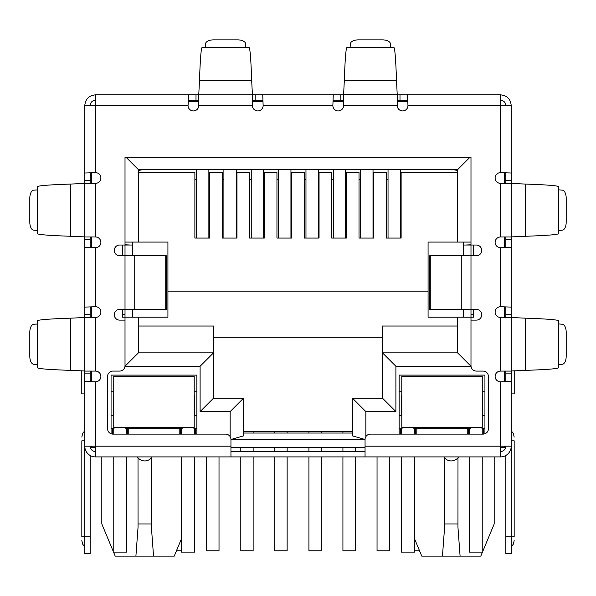 <?xml version="1.0" encoding="UTF-8"?>
<svg xmlns="http://www.w3.org/2000/svg" width="596" height="596" viewBox="0 0 596 596"><rect width="100%" height="100%" fill="white"/><g stroke="black" fill="none" stroke-linecap="round" stroke-linejoin="round"><path stroke-width="0.89" d="M165.733 255.758L166.299 255.758L166.299 309.399L134.733 309.399L134.733 255.758L165.733 255.758L165.733 309.399M134.733 255.758L119.647 255.758A5.364 5.364 0 0 1 114.283 250.395A5.364 5.364 0 0 1 119.647 245.03L125.011 245.03L125.011 157.329L470.989 157.329L470.989 245.03L476.353 245.03A5.364 5.364 0 0 1 481.717 250.395A5.364 5.364 0 0 1 476.353 255.758L429.701 255.758L429.701 309.399L476.353 309.399A5.364 5.364 0 0 1 481.717 314.762A5.364 5.364 0 0 1 476.353 320.126L470.989 320.126L470.989 365.72A5.364 5.364 0 0 0 476.353 371.084L483.058 371.084A5.364 5.364 0 0 1 488.422 376.449L488.422 428.748A5.364 5.364 0 0 1 483.058 434.112L370.414 434.112A5.364 5.364 0 0 0 365.05 439.475L365.05 456.908L230.95 456.908L230.95 439.475A5.364 5.364 0 0 0 225.586 434.112L112.942 434.112A5.364 5.364 0 0 1 107.578 428.748L107.578 376.449A5.364 5.364 0 0 1 112.942 371.084L119.647 371.084A5.364 5.364 0 0 0 125.011 365.72L125.011 320.126L119.647 320.126A5.364 5.364 0 0 1 114.283 314.762A5.364 5.364 0 0 1 119.647 309.399L134.733 309.399M365.05 451.545L230.95 451.545M198.766 100.203L188.425 100.203L188.425 94.838L343.594 94.838L343.594 105.566A5.364 5.364 0 0 1 338.23 110.931A5.364 5.364 0 0 1 332.866 105.566L263.134 105.566L262.747 94.838L263.134 105.566A5.364 5.364 0 0 1 257.77 110.931A5.364 5.364 0 0 1 252.406 105.566L252.406 94.838L198.766 94.838L198.766 105.566A5.364 5.364 0 0 1 193.402 110.931A5.364 5.364 0 0 1 188.038 105.566L84.781 105.566C85.422 99.048 88.998 95.472 95.509 94.838L95.509 172.617L84.781 173.004L95.509 172.617A5.364 5.364 0 0 1 100.873 177.981A5.364 5.364 0 0 1 95.509 183.344L84.781 183.344L84.781 236.985L95.509 236.985A5.364 5.364 0 0 1 100.873 242.349A5.364 5.364 0 0 1 95.509 247.713L95.509 306.716L84.781 307.104L95.509 306.716A5.364 5.364 0 0 1 100.873 312.08A5.364 5.364 0 0 1 95.509 317.445L84.781 317.445L84.781 371.084L95.509 371.084A5.364 5.364 0 0 1 100.873 376.449A5.364 5.364 0 0 1 95.509 381.812L95.509 456.908L230.95 456.908M365.05 456.908L500.491 456.908L500.491 446.18L511.219 446.18L511.219 381.425L500.491 381.812A5.364 5.364 0 0 1 495.127 376.449A5.364 5.364 0 0 1 500.491 371.084L511.219 371.084L511.219 317.445L500.491 317.445A5.364 5.364 0 0 1 495.127 312.08A5.364 5.364 0 0 1 500.491 306.716L511.219 307.104L511.219 247.325L500.491 247.713A5.364 5.364 0 0 1 495.127 242.349A5.364 5.364 0 0 1 500.491 236.985L511.219 236.985L511.219 183.344L500.491 183.344A5.364 5.364 0 0 1 495.127 177.981A5.364 5.364 0 0 1 500.491 172.617L511.219 173.004L511.219 105.566C510.586 99.055 507.01 95.479 500.491 94.838L500.491 105.566L511.219 105.566M505.855 183.344L505.855 180.588L511.219 180.588L511.219 173.004L500.491 172.617L500.491 105.566L407.962 105.566A5.364 5.364 0 0 1 402.598 110.931A5.364 5.364 0 0 1 397.234 105.566L397.234 94.838L407.575 94.838L407.962 105.566L407.575 94.838L500.491 94.838M84.781 371.003L84.781 317.526L70.745 318.16C48.947 318.905 37.816 319.799 37.362 320.842L37.362 367.687C37.809 368.73 48.932 369.624 70.745 370.369L84.781 371.003M84.781 236.903L84.781 183.426L70.745 184.06C48.947 184.805 37.816 185.699 37.362 186.742L37.362 233.587C37.809 234.63 48.932 235.524 70.745 236.269L84.781 236.903M37.362 364.596L37.362 323.933M37.362 230.496L37.362 189.833M37.19 324.045L33.704 324.261A8.046 4.023 -90 0 0 29.8 332.3L29.8 356.229A8.046 4.023 -90 0 0 33.704 364.268L37.19 364.484M37.19 189.945L33.704 190.161A8.046 4.023 -90 0 0 29.8 198.2L29.8 222.129A8.046 4.023 -90 0 0 33.704 230.168L37.19 230.384M252.406 94.585L251.691 80.803C250.946 59.004 250.052 47.874 249.009 47.419L202.163 47.419C201.12 47.866 200.226 58.989 199.481 80.803L198.766 94.585M205.255 47.419L245.917 47.419M245.805 47.248L245.589 43.761A8.046 4.023 0 0 0 237.551 39.858L213.621 39.858A8.046 4.023 0 0 0 205.583 43.761L205.367 47.248M332.866 105.566L333.253 94.838L332.866 105.566M343.594 100.203L333.253 100.203M399.99 94.838L399.99 100.203L397.234 100.203M399.99 100.203L407.575 100.203M255.162 94.838L255.162 100.203L262.747 100.203M255.162 100.203L252.406 100.203M95.509 94.838L188.425 94.838L188.038 105.566L188.425 100.203M396.519 80.803L397.234 94.838L343.594 94.838L344.309 80.803L396.519 80.803C395.774 59.004 394.88 47.874 393.837 47.419L346.991 47.419C345.948 47.866 345.054 58.989 344.309 80.803M350.083 47.419L350.411 43.761A8.046 4.023 180 0 1 358.449 39.858L382.379 39.858A8.046 4.023 180 0 1 390.417 43.761L390.745 47.419M525.255 184.06L511.219 183.426L511.219 236.903L525.255 236.269C547.053 235.524 558.184 234.63 558.638 233.587L558.638 186.742C558.191 185.699 547.068 184.805 525.255 184.06L525.255 236.269M558.638 189.833L562.296 190.161A8.046 4.023 -90 0 1 566.2 198.2L566.2 222.129A8.046 4.023 -90 0 1 562.296 230.168L558.638 230.496M525.255 318.16L511.219 317.526L511.219 371.003L525.255 370.369C547.053 369.624 558.184 368.73 558.638 367.687L558.638 320.842C558.191 319.799 547.068 318.905 525.255 318.16L525.255 370.369M558.638 323.933L562.296 324.261A8.046 4.023 -90 0 1 566.2 332.3L566.2 356.229A8.046 4.023 -90 0 1 562.296 364.268L558.638 364.596M95.509 100.203C92.253 100.523 90.465 102.311 90.145 105.566M500.491 100.203C503.747 100.523 505.535 102.311 505.855 105.566M90.145 371.084L90.145 373.841L84.781 373.841L84.781 423.383L84.781 381.425L95.509 381.812L84.781 381.425L84.781 446.18L230.95 446.18M90.145 236.985L90.145 239.741L84.781 239.741L84.781 247.325L95.509 247.713L84.781 247.325L84.781 314.688L90.145 314.688L90.145 317.445M511.219 236.985L511.219 307.104L500.491 306.716L500.491 247.713L511.219 247.325L511.219 317.445M365.05 446.18L500.491 446.18L500.491 381.812L511.219 381.425L511.219 373.841L505.855 373.841L505.855 371.084M84.781 105.566L84.781 180.588L90.145 180.588L90.145 183.344M95.509 451.545A5.364 5.364 0 0 1 90.145 446.18M95.509 456.908A10.728 10.728 0 0 1 84.781 446.18L84.781 536.832L90.145 536.832L90.145 455.471M90.145 373.841L90.145 381.686M84.781 373.841L84.781 371.084M84.781 322.727L84.781 314.688M90.145 314.688L90.145 307.104M90.145 239.741L90.145 247.325M84.781 239.741L84.781 236.985M84.781 188.627L84.781 180.588M90.145 180.588L90.145 173.004M84.781 440.817L81.831 440.817C81.831 435.959 81.831 435.959 81.831 440.817C81.831 435.959 81.831 435.959 81.831 440.817L81.831 536.832L84.781 536.832L84.781 553.461L90.145 553.461L90.145 536.832M90.145 175.299L91.486 175.299M81.831 536.832C81.831 541.69 81.831 541.69 81.831 536.832C81.831 541.69 81.831 541.69 81.831 536.832M511.219 239.741L505.855 239.741L505.855 247.325M505.855 239.741L505.855 236.985M505.855 317.445L505.855 307.104M511.219 371.084L511.219 373.841M505.855 373.841L505.855 381.425M505.855 455.471L505.855 553.461L511.219 553.461L511.219 446.18A10.728 10.728 0 0 1 500.491 456.908M500.491 451.545A5.364 5.364 0 0 0 505.855 446.18M505.855 180.588L505.855 173.004M511.219 180.588L511.219 183.344M504.514 175.299L505.855 175.299M511.219 393.882L514.735 393.882L514.735 370.734M511.219 440.817C511.219 427.749 511.219 427.749 511.219 440.817L514.169 440.817C514.169 435.959 514.169 435.959 514.169 440.817C514.169 435.959 514.169 435.959 514.169 440.817L514.169 536.832C514.169 541.69 514.169 541.69 514.169 536.832C514.169 541.69 514.169 541.69 514.169 536.832L505.855 536.832M84.781 393.882L81.265 393.882L81.265 370.734M444.571 457.788L444.601 527.244L442.455 556.143L421.774 556.143L414.667 539.082M494.188 456.908L494.188 523.958L482.79 551.315M138.019 457.788L138.049 527.244L135.903 556.143L115.222 556.143L113.545 552.12M113.21 551.315L101.812 523.958L101.812 456.908M188.247 101.544L198.766 101.544M252.406 101.544L262.925 101.544M333.075 101.544L343.594 101.544M397.234 101.544L407.753 101.544M91.486 446.18L91.486 447.522L95.509 447.522M500.491 447.522L504.514 447.522L504.514 446.18M365.05 447.522L230.95 447.522M473.671 245.03L473.671 255.758M473.671 309.399L473.671 317.176L428.077 317.176L428.077 242.08L470.989 242.08L470.989 157.329M122.329 245.03L122.329 255.758M122.329 309.399L122.329 317.176L138.421 317.176L138.421 352.847L138.421 317.176L167.923 317.176L167.923 291.161L428.077 291.161M504.514 172.825L504.514 183.344M504.514 236.985L504.514 247.504M504.514 306.925L504.514 317.445M504.514 371.084L504.514 381.604M111.065 433.769L111.065 375.108L196.889 375.108L196.889 434.112M399.111 434.112L399.111 375.108L484.935 375.108L484.935 433.769M463.613 245.03L470.989 245.03L470.989 366.257L395.893 366.257L395.893 411.583L365.855 411.583L352.445 398.173L352.445 435.885L365.05 439.468L230.95 439.475L243.555 435.885L243.555 398.173L213.517 398.173L213.517 352.847L138.421 352.847L125.011 366.257L125.011 245.03L132.386 245.03M91.486 381.604L91.486 371.084M91.486 317.445L91.486 306.925M91.486 247.504L91.486 236.985M91.486 183.344L91.486 172.825M127.291 434.112L127.291 428.748M179.187 434.112L179.187 428.748L128.766 428.748L128.766 434.112M180.662 428.748L180.662 434.112M195.413 428.748L195.413 434.112M400.587 428.748L400.587 434.112M415.337 428.748L415.337 434.112M467.234 434.112L467.234 428.748L416.813 428.748L416.813 434.112M468.709 428.748L468.709 434.112M483.46 428.748L483.46 434.097M112.54 428.748L112.54 434.097M443.931 456.908A8.716 8.716 0 0 0 458.622 456.908M137.378 456.908A8.716 8.716 0 0 0 152.069 456.908M470.989 314.494L473.671 314.494M465.625 245.03L470.989 244.762M457.579 172.348L401.123 172.348L401.123 238.057L386.372 238.057L386.372 172.348L373.767 172.348L373.767 238.057L359.015 238.057L359.015 172.348L346.41 172.348L346.41 238.057L331.659 238.057L331.659 172.348L319.054 172.348L319.054 238.057L304.303 238.057L304.303 172.348L291.697 172.348L291.697 238.057L276.946 238.057L276.946 172.348L264.341 172.348L264.341 238.057L249.59 238.057L249.59 172.348L236.985 172.348L236.985 238.057L222.234 238.057L222.234 172.348L209.628 172.348L209.628 238.057L194.877 238.057L194.877 172.348L138.421 172.348L138.421 242.08L167.923 242.08L167.923 291.161M125.011 157.329L125.011 242.08L138.421 242.08L138.421 169.666L457.579 169.666L457.579 242.08M122.329 314.494L125.011 314.494M130.375 245.03L125.011 244.762M395.893 411.583L382.483 398.173L352.445 398.173M395.893 366.257L382.483 352.847L382.483 398.173M470.989 366.257L457.579 352.847L382.483 352.847L382.483 326.027L457.579 326.027M457.579 317.176L457.579 352.847M469.916 157.329L457.579 169.666M126.084 157.329L138.421 169.666L138.421 170.56L142.444 169.666M230.145 436.652L230.145 411.583L200.107 411.583L200.107 366.257L213.517 352.847L213.517 326.027L138.421 326.027M200.107 411.583L213.517 398.173M230.145 411.583L243.555 398.173M352.445 435.885L352.445 433.039L243.555 433.039L243.555 435.885M128.766 427.407L128.766 428.748L125.816 428.748L125.816 427.407M182.138 427.407L182.138 428.748L179.187 428.748L179.187 427.407M196.889 428.748L193.938 428.748L193.938 427.407M196.889 415.337L194.207 415.337M196.889 391.2L194.207 391.2M401.793 391.2L399.111 391.2M399.111 428.748L402.062 428.748L402.062 427.407M401.793 415.337L399.111 415.337M416.813 427.407L416.813 428.748L413.862 428.748L413.862 427.407M470.184 427.407L470.184 428.748L467.234 428.748L467.234 427.407M484.935 428.748L481.985 428.748L481.985 427.407M484.935 415.337L482.253 415.337M484.935 391.2L482.253 391.2M213.517 337.291L382.483 337.291M113.747 391.2L111.065 391.2M111.065 428.748L114.015 428.748L114.015 427.407M113.747 415.337L111.065 415.337M482.455 552.12L480.778 556.143L442.455 556.143M181.333 539.082L174.226 556.143L135.903 556.143M457.579 170.56L453.556 169.666M136.38 428.748L136.38 427.407M171.573 427.407L171.573 428.748M424.427 427.407L424.427 428.748M459.62 427.407L459.62 428.748M460.097 556.143L457.952 527.244L457.981 457.788M444.571 523.958L457.981 523.958M153.544 556.143L151.399 527.244L151.429 457.788M138.019 523.958L151.429 523.958M132.386 242.08L132.386 255.758M132.386 309.399L132.386 317.176M463.613 242.08L463.613 255.758M463.613 309.399L463.613 317.176M352.445 431.43L243.555 431.43M342.923 431.43L342.923 433.039M342.923 447.522L342.923 451.545M342.923 456.908L342.923 550.779L355.261 550.779L355.261 456.908M355.261 451.545L355.261 447.522M345.665 238.057L345.665 169.666M333.328 238.057L333.328 169.666M240.799 447.522L240.799 451.545M240.799 456.908L240.799 550.779L253.136 550.779L253.136 456.908M253.136 451.545L253.136 447.522M253.136 433.039L253.136 431.43M263.588 238.057L263.588 169.666M251.251 238.057L251.251 169.666M176.461 550.779L181.333 550.779M208.868 238.057L208.868 169.666M196.531 238.057L196.531 169.666M377.045 456.908L377.045 550.779L389.382 550.779L389.382 456.908M373.022 238.057L373.022 169.666M360.684 238.057L360.684 169.666M274.801 431.43L274.801 433.039M274.801 447.522L274.801 451.545M274.801 456.908L274.801 550.779L287.138 550.779L287.138 456.908M287.138 451.545L287.138 447.522M287.138 433.039L287.138 431.43M290.945 238.057L290.945 169.666M278.608 238.057L278.608 169.666M414.667 550.779L419.539 550.779M400.378 238.057L400.378 169.666M388.041 238.057L388.041 169.666M308.922 431.43L308.922 433.039M308.922 447.522L308.922 451.545M308.922 456.908L308.922 550.779L321.259 550.779L321.259 456.908M321.259 451.545L321.259 447.522M321.259 433.039L321.259 431.43M318.309 238.057L318.309 169.666M305.971 238.057L305.971 169.666M206.678 456.908L206.678 550.779L219.015 550.779L219.015 456.908M223.895 169.666L223.895 238.057M236.232 169.666L236.232 238.057M113.747 427.407L194.207 427.407L194.207 376.449L113.747 376.449L113.747 427.407M113.747 395.223L113.747 408.632L113.21 408.632L113.21 395.223L113.747 395.223M194.207 395.223L194.743 395.223L194.743 408.632L194.207 408.632M126.62 428.748L126.62 434.112M126.62 456.908L126.62 552.12L113.21 552.12L113.21 456.908M113.21 434.112L113.21 428.748M113.21 415.337L113.21 408.632M194.743 408.632L194.743 415.337M194.743 456.908L194.743 552.12L181.333 552.12L181.333 456.908M181.333 434.112L181.333 428.748M194.743 428.748L194.743 434.112M442.023 376.449L401.793 376.449L401.793 427.407L482.253 427.407L482.253 376.449L442.023 376.449M482.253 395.223L482.79 395.223L482.79 408.632L482.253 408.632M401.793 408.632L401.257 408.632L401.257 395.223L401.793 395.223M414.667 428.748L414.667 434.112M414.667 456.908L414.667 552.12L401.257 552.12L401.257 456.908M401.257 434.112L401.257 428.748M401.257 415.337L401.257 408.632M482.79 408.632L482.79 415.337M482.79 456.908L482.79 552.12L469.38 552.12L469.38 456.908M469.38 434.112L469.38 428.748M482.79 428.748L482.79 434.112M461.267 255.758L461.267 309.399M430.267 255.758L430.267 309.399M500.491 371.084L500.491 317.445M500.491 236.985L500.491 183.344M397.234 105.566L343.594 105.566M252.406 105.566L198.766 105.566M95.509 183.344L95.509 236.985M95.509 317.445L95.509 371.084M70.745 318.16L70.745 370.369M70.745 184.06L70.745 236.269M251.691 80.803L199.481 80.803M340.837 100.203L340.837 94.838M196.01 100.203L196.01 94.838M343.594 94.585L397.234 94.585M350.195 47.248L390.633 47.248M558.81 189.945L558.81 230.384M558.81 324.045L558.81 364.484M505.855 314.688L511.219 314.688M365.855 411.583L365.855 436.652M200.107 366.257L125.011 366.257M168.079 427.407L168.079 428.748M427.921 428.748L427.921 427.407M456.126 427.407L456.126 428.748M139.874 428.748L139.874 427.407M154.982 427.407L154.982 428.748M441.018 428.748L441.018 427.407M443.029 427.407L443.029 428.748M152.971 428.748L152.971 427.407M401.123 179.321L400.378 179.321M388.041 179.321L386.372 179.321M373.767 179.321L373.022 179.321M360.684 179.321L359.015 179.321M346.41 179.321L345.665 179.321M333.328 179.321L331.659 179.321M319.054 179.321L318.309 179.321M305.971 179.321L304.303 179.321M291.697 179.321L290.945 179.321M278.608 179.321L276.946 179.321M264.341 179.321L263.588 179.321M251.251 179.321L249.59 179.321M236.985 179.321L236.232 179.321M223.895 179.321L222.234 179.321M209.628 179.321L208.868 179.321M196.531 179.321L194.877 179.321M194.743 412.655L194.207 412.655M113.747 412.655L113.21 412.655M482.79 412.655L482.253 412.655M401.793 412.655L401.257 412.655M84.781 430.707L82.606 433.56L81.831 437.062M84.781 546.942L82.606 544.088L81.831 540.587M511.219 546.942L513.394 544.088L514.169 540.587M511.219 430.707L513.394 433.56L514.169 437.062"/></g></svg>
